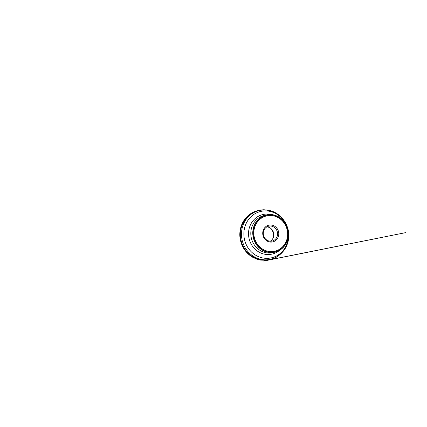 <?xml version="1.0" encoding="UTF-8"?>
<svg xmlns="http://www.w3.org/2000/svg" width="427" height="427" viewBox="0 0 427 427"><rect width="100%" height="100%" fill="white"/><g stroke="black" fill="none" stroke-linecap="round" stroke-linejoin="round"><path stroke-width="0.64" d="M270.467 215.502A18.126 16.888 -103.1 0 1 287.494 231.797A18.126 16.888 -103.1 0 1 274.801 251.215A18.126 16.888 -103.1 0 1 254.241 237.396A18.126 16.888 -103.1 0 1 266.571 215.913A18.126 16.888 -103.1 0 1 270.467 215.502M263.998 259.797A24.622 22.941 -103.1 0 1 263.288 259.776A24.622 22.941 -103.1 0 1 241.079 240.465A24.622 22.941 -103.1 0 1 252.458 213.319A24.622 22.941 -103.1 0 1 253.088 212.993M270.531 215.486A18.126 16.888 -103.1 0 1 287.563 231.786A18.126 16.888 -103.1 0 1 274.865 251.199A18.126 16.888 -103.1 0 1 270.974 251.604A18.126 16.888 -103.1 0 1 253.942 235.309A18.126 16.888 -103.1 0 1 266.64 215.897A18.126 16.888 -103.1 0 1 270.531 215.486M270.857 242.104A8.588 8.001 76.9 0 0 277.657 229.406A8.588 8.001 76.9 0 0 263.747 229.134A8.588 8.001 76.9 0 0 270.857 242.104M270.51 241.234A7.633 7.115 -103.1 0 1 263.336 234.37A7.633 7.115 -103.1 0 1 268.684 226.193A7.633 7.115 -103.1 0 1 277.342 232.01A7.633 7.115 -103.1 0 1 272.148 241.063A7.633 7.115 -103.1 0 1 270.51 241.234M270.211 241.218A7.633 7.115 76.9 0 0 273.595 232.886A7.633 7.115 76.9 0 0 266.875 226.902M264.494 209.919L263.769 209.929M271.583 229.144A10.734 9.997 -103.1 0 1 273.445 237.129M270.915 252.336A18.841 17.555 76.9 0 0 285.828 224.474A18.841 17.555 76.9 0 0 255.314 223.881A18.841 17.555 76.9 0 0 270.915 252.336M270.835 252.592A19.076 17.774 -103.1 0 1 252.907 235.437A19.076 17.774 -103.1 0 1 266.272 215.005A19.076 17.774 -103.1 0 1 270.371 214.573A19.076 17.774 -103.1 0 1 288.294 231.728A19.076 17.774 -103.1 0 1 274.929 252.165A19.076 17.774 -103.1 0 1 270.835 252.592M273.947 252.362A19.076 17.774 -103.1 0 1 272.976 252.619A19.076 17.774 -103.1 0 1 251.332 238.074A19.076 17.774 -103.1 0 1 264.313 215.459A19.076 17.774 -103.1 0 1 265.3 215.261M287.19 243.064A25.012 23.304 -103.1 0 1 264.713 259.835A25.012 23.304 -103.1 0 1 242.152 240.214A25.012 23.304 -103.1 0 1 253.713 212.641A25.012 23.304 -103.1 0 1 264.543 209.999A25.012 23.304 -103.1 0 1 281.286 217.743M288.406 235.645A23.805 22.183 -103.1 0 1 266.064 258.335A23.805 22.183 -103.1 0 1 243.87 233.991A23.805 22.183 -103.1 0 1 265.85 210.901A23.805 22.183 -103.1 0 1 285.663 223.86M279.653 250.265A20.304 18.916 -103.1 0 1 249.694 240.705A20.304 18.916 -103.1 0 1 267.265 214.071A20.304 18.916 -103.1 0 1 271.342 214.621M248.3 216.249L244.676 220.097L241.677 225.499L240.145 231.567L240.123 237.663L241.404 243.235L243.865 248.381L247.66 253.078L252.603 256.766L258.266 258.992M244.74 220.284L244.858 219.163C245.408 218.821 245.311 218.325 246.502 218.854M273.419 237.209L273.472 234.348L272.805 231.546L271.524 229.085M272.976 252.619L274.929 252.165C282.594 250.516 288.438 242.888 288.46 234.53C289.079 222.515 277.16 212.016 266.272 215.005L264.313 215.459M263.288 259.776L264.713 259.835C277.118 260.635 288.385 249.678 288.7 236.825C289.757 223.086 278.169 209.828 264.857 209.924C260.908 209.86 257.193 210.767 253.713 212.641L252.458 213.319M244.708 219.361C240.145 225.504 238.8 233.633 240.524 240.652C241.799 245.904 244.361 250.334 248.215 253.958C249.976 255.586 251.914 256.921 254.033 257.967L252.544 257.166L256.6 259.061L260.705 260.112L267.046 260.305L405.65 232.64L263.672 261.068L272.591 259.04L275.757 257.598L278.895 255.49M268.364 210.265L263.902 209.742L259.557 210.095L255.346 211.28L251.583 213.132C248.968 214.685 246.721 216.697 244.858 219.163L244.746 219.318"/></g></svg>
